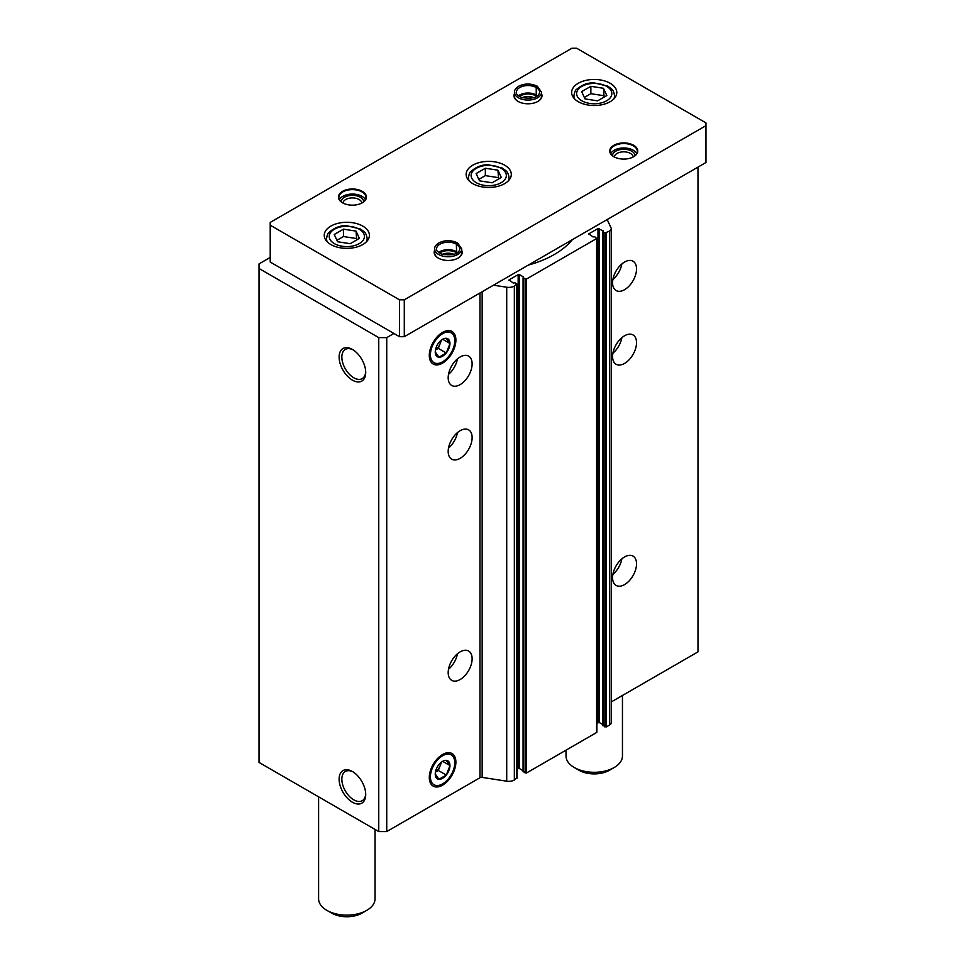 <?xml version="1.0" encoding="UTF-8"?>
<svg xmlns="http://www.w3.org/2000/svg" width="965" height="965" viewBox="0 0 965 965"><rect width="100%" height="100%" fill="white"/><g stroke="black" fill="none" stroke-linecap="round" stroke-linejoin="round"><path stroke-width="1.45" d="M612.582 577.685A16.936 9.771 -60 0 1 619.976 560.641A16.936 9.771 -60 0 1 633.028 556.105A16.936 9.771 -60 0 1 633.028 575.659A16.936 9.771 -60 0 1 616.092 585.429A16.936 9.771 -60 0 1 612.582 577.685M612.582 356.507A16.936 9.771 -60 0 1 619.976 339.475A16.936 9.771 -60 0 1 633.028 334.939A16.936 9.771 -60 0 1 633.028 354.481A16.936 9.771 -60 0 1 616.092 364.263A16.936 9.771 -60 0 1 612.582 356.507M612.582 282.781A16.936 9.771 -60 0 1 619.976 265.749A16.936 9.771 -60 0 1 633.028 261.213A16.936 9.771 -60 0 1 633.028 280.755A16.936 9.771 -60 0 1 616.092 290.537A16.936 9.771 -60 0 1 612.582 282.781M611.255 701.941L697.985 651.87L697.985 167.126M270.212 257.438L259.042 263.891L259.042 268.499L378.75 337.617L386.736 337.617L393.913 333.468M352.418 380.15A18.805 10.856 -120 0 0 365.711 372.478A18.805 10.856 -120 0 0 352.418 349.451A18.805 10.856 -120 0 0 339.113 357.122A18.805 10.856 -120 0 0 352.418 380.15M352.418 802.229A18.805 10.856 -120 0 0 365.711 794.545A18.805 10.856 -120 0 0 352.418 771.518A18.805 10.856 -120 0 0 339.113 779.189A18.805 10.856 -120 0 0 352.418 802.229M259.042 268.499L259.042 762.447L378.75 831.565L378.75 337.617M448.182 672.593A16.936 9.771 -60 0 1 455.577 655.561A16.936 9.771 -60 0 1 468.616 651.025A16.936 9.771 -60 0 1 468.616 670.578A16.936 9.771 -60 0 1 451.692 680.349A16.936 9.771 -60 0 1 448.182 672.593M448.182 451.427A16.936 9.771 -60 0 1 455.577 434.383A16.936 9.771 -60 0 1 468.616 429.847A16.936 9.771 -60 0 1 468.616 449.401A16.936 9.771 -60 0 1 451.692 459.171A16.936 9.771 -60 0 1 448.182 451.427M448.182 377.701A16.936 9.771 -60 0 1 455.577 360.669A16.936 9.771 -60 0 1 468.616 356.133A16.936 9.771 -60 0 1 468.616 375.675A16.936 9.771 -60 0 1 451.692 385.457A16.936 9.771 -60 0 1 448.182 377.701M455.89 762.145A18.805 10.856 120 0 0 442.597 754.473A18.805 10.856 120 0 0 429.292 777.5A18.805 10.856 120 0 0 442.597 785.172A18.805 10.856 120 0 0 455.89 762.145M455.89 340.078A18.805 10.856 120 0 0 442.597 332.394A18.805 10.856 120 0 0 429.292 355.434A18.805 10.856 120 0 0 442.597 363.105A18.805 10.856 120 0 0 455.89 340.078M378.75 831.565L386.736 831.565L386.736 337.617M386.736 831.565L479.979 777.73L479.979 292.986M523.199 771.578L526.395 773.049L596.623 732.495L596.623 731.76M523.066 770.673L519.447 768.574L519.447 274.627L523.597 277.027L523.199 277.992L526.395 279.09L596.623 238.548L594.705 236.702L593.029 236.932L588.879 233.807L588.879 234.543M479.979 777.73A2.256 1.303 0 0 1 482.162 777.392L506.709 781.192A7.901 4.56 0 0 0 514.345 780.01L516.818 777.838M493.489 285.194L506.709 287.232A7.901 4.56 0 0 0 514.345 286.05L516.818 283.891L514.9 282.781L513.223 283.01L509.074 279.874L509.074 280.622M603.016 725.499L606.201 726.971L609.603 725.005A5.645 3.257 0 0 0 611.255 722.701L611.255 228.753A5.645 3.257 0 0 0 611.062 227.909L607.178 219.55M596.889 723.135L599.265 722.496L602.884 724.594M519.447 768.574L518.169 768.574L518.169 274.627L509.074 279.874M517.083 769.214L518.169 768.574M528.277 265.11A92.556 53.437 0 0 0 572.402 239.634M519.447 274.627L518.169 274.627M588.879 233.807L597.986 228.548L603.415 230.949L602.884 231.733L604.922 233.023L609.603 231.057A5.645 3.257 0 0 0 611.255 228.753M353.118 771.94A16.875 9.747 -120 0 0 345.337 771.469A16.875 9.747 -120 0 0 342.756 784.991A16.875 9.747 -120 0 0 353.781 799.864A16.875 9.747 -120 0 0 362.213 800.697A16.875 9.747 -120 0 0 365.687 793.725M353.118 349.873A16.875 9.747 -120 0 0 345.337 349.402A16.875 9.747 -120 0 0 342.756 362.924A16.875 9.747 -120 0 0 353.781 377.785A16.875 9.747 -120 0 0 362.213 378.63A16.875 9.747 -120 0 0 365.687 371.658M457.446 358.883A16.936 9.771 -60 0 1 448.496 374.396M621.858 263.964A16.936 9.771 -60 0 1 612.896 279.488M457.446 432.61A16.936 9.771 -60 0 1 448.496 448.122M621.858 337.69A16.936 9.771 -60 0 1 612.896 353.202M457.446 653.788A16.936 9.771 -60 0 1 448.496 669.3M621.858 558.868A16.936 9.771 -60 0 1 612.896 574.38M318.607 796.849L318.607 898.837A28.214 16.296 0 0 0 326.87 910.357A28.214 16.296 0 0 0 366.772 910.357A28.214 16.296 0 0 0 375.047 898.837L375.047 829.43M331.658 913.119L326.87 910.357L331.658 913.119A21.447 12.376 0 0 0 361.996 913.119L366.772 910.357M705.958 122.893L576.672 48.25L571.883 48.25L270.212 222.42L270.212 225.183L399.498 299.826L404.287 299.826L705.958 125.655L705.958 122.893M399.498 299.826L399.498 336.689L270.212 262.046L270.212 225.183M399.498 336.689L404.287 336.689L404.287 299.826M404.287 336.689L705.958 162.518L705.958 125.655M578.264 101.699A22.569 13.028 0 0 0 602.872 104.522A22.569 13.028 0 0 0 616.804 92.483A22.569 13.028 0 0 0 594.235 79.456A22.569 13.028 0 0 0 571.654 92.483A22.569 13.028 0 0 0 578.264 101.699M330.862 244.543A22.569 13.028 0 0 0 355.47 247.366A22.569 13.028 0 0 0 369.402 235.327A22.569 13.028 0 0 0 346.821 222.288A22.569 13.028 0 0 0 324.252 235.327A22.569 13.028 0 0 0 330.862 244.543M472.766 183.627A22.569 13.028 0 0 0 497.361 186.45A22.569 13.028 0 0 0 511.293 174.412A22.569 13.028 0 0 0 488.724 161.372A22.569 13.028 0 0 0 466.155 174.412A22.569 13.028 0 0 0 472.766 183.627M613.861 156.716A13.992 8.082 0 0 0 633.655 156.716A13.992 8.082 0 0 0 633.655 145.293A13.992 8.082 0 0 0 613.861 145.293A13.992 8.082 0 0 0 613.861 156.716L613.861 156.716M434.636 250.333A13.992 8.082 0 0 0 438.291 258.089A13.992 8.082 0 0 0 458.073 258.089A13.992 8.082 0 0 0 461.728 250.333M514.442 93.677A13.992 8.082 0 0 0 518.096 101.421A13.992 8.082 0 0 0 537.891 101.421A13.992 8.082 0 0 0 541.534 93.677M342.515 202.795A13.992 8.082 0 0 0 362.309 202.795A13.992 8.082 0 0 0 362.309 191.359A13.992 8.082 0 0 0 342.515 191.359A13.992 8.082 0 0 0 342.515 202.795L342.515 202.795M361.851 203.048A9.457 5.452 0 0 0 352.418 197.909A9.457 5.452 0 0 0 342.973 203.048M363.696 201.769A11.29 6.514 0 0 0 352.418 195.352A11.29 6.514 0 0 0 341.128 201.769M365.397 199.659A13.546 7.817 0 0 0 352.418 194.049A13.546 7.817 0 0 0 339.427 199.659M362.152 202.879A13.546 7.817 0 0 0 365.952 197.451A13.546 7.817 0 0 0 352.418 189.623A13.546 7.817 0 0 0 338.872 197.451A13.546 7.817 0 0 0 342.684 202.879M533.802 97.694A9.457 5.452 0 0 0 522.174 97.694M536.721 96.367A11.29 6.514 0 0 0 519.254 96.367M537.722 101.518A13.546 7.817 0 0 0 541.534 96.078L541.534 92.254L537.421 86.319L536.226 87.513L536.226 94.98L537.3 95.981M541.534 92.254A13.546 7.817 0 0 1 527.988 100.07A13.546 7.817 0 0 1 514.442 92.254L514.442 96.078A13.546 7.817 0 0 0 518.253 101.518M453.996 254.35A9.457 5.452 0 0 0 442.368 254.35M456.915 253.035A11.29 6.514 0 0 0 439.449 253.035M457.917 258.174A13.546 7.817 0 0 0 461.728 252.734L461.728 248.91L457.615 242.975L456.421 244.181L456.638 252.07M461.728 248.91A13.546 7.817 0 0 1 448.182 256.738A13.546 7.817 0 0 1 434.636 248.91L434.636 252.734A13.546 7.817 0 0 0 438.448 258.174M633.197 156.969A9.457 5.452 0 0 0 623.764 151.831A9.457 5.452 0 0 0 614.319 156.969M635.042 155.691A11.29 6.514 0 0 0 623.764 149.273A11.29 6.514 0 0 0 612.473 155.691M636.755 153.58A13.546 7.817 0 0 0 623.764 147.971A13.546 7.817 0 0 0 610.773 153.58M633.498 156.812A13.546 7.817 0 0 0 637.31 151.372A13.546 7.817 0 0 0 623.764 143.556A13.546 7.817 0 0 0 610.218 151.372A13.546 7.817 0 0 0 614.03 156.812M566.021 750.179L566.021 756.005A28.214 16.296 0 0 0 574.284 767.525A28.214 16.296 0 0 0 614.186 767.525A28.214 16.296 0 0 0 622.449 756.005L622.449 695.476M579.072 770.287L574.284 767.525L579.072 770.287A21.447 12.376 0 0 0 609.398 770.287L614.186 767.525M485.347 168.248L476.131 173.567L479.508 180.841L492.102 182.783L501.318 177.464L497.94 170.19L485.347 168.248L485.347 175.618L478.833 179.381M359.414 238.379L356.037 231.105L343.456 229.163L334.24 234.483L337.605 241.745L350.199 243.699L359.414 238.379M606.816 95.535L603.451 88.273L590.857 86.319L581.642 91.639L585.019 98.913L597.6 100.855L606.816 95.535M498.616 179.02L497.94 170.19M497.94 177.572L485.347 175.618M604.126 97.091L603.451 88.273M603.451 95.644L590.857 93.689L590.857 86.319M590.857 93.689L584.344 97.453M356.712 239.935L356.037 231.105M356.037 238.476L343.456 236.534L343.456 229.163M343.456 236.534L336.93 240.297M438.882 252.649L448.134 250.068L456.578 252.058L456.385 244.157L457.7 243.349M536.395 95.378L536.19 87.501L537.505 86.693M446.216 353.033A10.386 5.995 -60 0 1 438.966 357.219L446.276 352.997L449.943 343.576A10.386 5.995 -60 0 1 446.312 352.913M446.312 338.293A10.386 5.995 -60 0 1 449.943 343.456L446.216 338.281A10.386 5.995 -60 0 0 442.597 339.27A10.386 5.995 -60 0 0 438.966 342.466L438.882 342.587A10.386 5.995 -60 0 0 435.251 351.935L438.966 357.219M442.597 361.815A17.225 9.94 -60 0 1 430.414 354.782A17.225 9.94 -60 0 1 442.597 333.685A17.225 9.94 -60 0 1 454.78 340.717A17.225 9.94 -60 0 1 442.597 361.815L442.597 361.815M438.882 357.207L438.906 357.255A10.386 5.995 -60 0 1 435.251 352.056M435.432 350.042L438.303 348.389L446.276 352.997M442.706 339.306L449.967 343.492M438.303 348.389L441.572 339.945M440.945 340.44A9.035 5.211 -60 0 1 440.149 343.637A9.035 5.211 -60 0 1 435.444 349.981M446.216 775.1A10.386 5.995 -60 0 1 438.966 779.286L446.276 775.064L449.943 765.643A10.386 5.995 -60 0 1 446.312 774.992M446.312 760.36A10.386 5.995 -60 0 1 449.943 765.522L446.216 760.36A10.386 5.995 -60 0 0 442.597 761.349A10.386 5.995 -60 0 0 438.966 764.545L438.882 764.654A10.386 5.995 -60 0 0 435.251 774.002L438.966 779.286M442.597 783.882A17.225 9.94 -60 0 1 430.414 776.849A17.225 9.94 -60 0 1 442.597 755.752A17.225 9.94 -60 0 1 454.78 762.784A17.225 9.94 -60 0 1 442.597 783.882L442.597 783.882M438.882 779.286L438.906 779.322A10.386 5.995 -60 0 1 435.251 774.123M435.432 772.121L438.303 770.456L446.276 775.064M442.706 761.373L449.967 765.571M438.303 770.456L441.572 762.012M440.945 762.519A9.035 5.211 -60 0 1 440.149 765.703A9.035 5.211 -60 0 1 435.444 772.048M596.623 732.495L596.623 238.548M526.395 773.049L526.395 279.09M516.818 778.574L516.818 284.627M514.345 780.01L514.345 286.05M482.162 777.392L482.162 291.732M506.709 781.192L506.709 287.232M606.201 726.971L606.201 233.023M609.603 725.005L609.603 231.057M523.199 771.94L523.199 277.992M525.117 773.049L525.117 279.09M597.986 722.496L597.986 228.548M599.265 722.496L599.265 228.548M603.016 725.861L603.016 231.914M604.922 726.971L604.922 233.023M476.276 182.699A17.611 10.169 0 0 0 505.732 178.151A17.611 10.169 0 0 0 484.165 165.691A17.611 10.169 0 0 0 476.276 182.699M508.266 180.925A20.313 11.725 0 0 0 509.038 177.729C508.567 174.207 507.457 171.818 505.72 170.564L502.367 168.103L488.833 164.858C482.548 164.376 476.529 166.619 470.787 171.577C469.895 171.975 469.111 174.026 468.411 177.729A20.313 11.725 0 0 0 469.183 180.925M334.373 243.614A17.611 10.169 0 0 0 363.829 239.055A17.611 10.169 0 0 0 342.273 226.606A17.611 10.169 0 0 0 334.373 243.614M366.374 241.841A20.313 11.725 0 0 0 367.146 238.645C366.664 235.11 365.554 232.734 363.829 231.479L360.476 229.019L346.93 225.762C340.645 225.291 334.638 227.535 328.884 232.493C328.004 232.891 327.207 234.941 326.508 238.645A20.313 11.725 0 0 0 327.28 241.841M581.786 100.782A17.611 10.169 0 0 0 611.243 96.223A17.611 10.169 0 0 0 589.675 83.774A17.611 10.169 0 0 0 581.786 100.782M613.776 99.009A20.313 11.725 0 0 0 614.548 95.8C614.066 92.278 612.968 89.89 611.231 88.647L607.878 86.174L594.344 82.93C588.059 82.447 582.04 84.691 576.286 89.648C575.405 90.047 574.609 92.097 573.922 95.8A20.313 11.725 0 0 0 574.694 99.009M456.385 251.624A11.628 6.707 0 0 0 438.689 252.504M457.675 252.504A11.628 6.707 0 0 0 456.421 251.648M456.385 244.157A11.628 6.707 0 0 0 443.719 242.722A11.628 6.707 0 0 0 436.554 248.91C435.77 250.092 437.579 251.865 441.994 254.229C453.068 255.797 459.002 254.024 459.81 248.91A11.628 6.707 0 0 0 456.421 244.181M536.19 94.968A11.628 6.707 0 0 0 518.495 95.849M537.481 95.849A11.628 6.707 0 0 0 536.226 94.98M536.19 87.501A11.628 6.707 0 0 0 523.537 86.054A11.628 6.707 0 0 0 516.371 92.254C515.575 93.436 517.385 95.209 521.812 97.574C532.873 99.13 538.82 97.356 539.616 92.254A11.628 6.707 0 0 0 536.226 87.513M517.083 778.212L517.083 284.253M523.066 771.759L523.066 277.811M596.889 732.133L596.889 238.174M602.884 725.68L602.884 231.733M509.038 180.093L509.038 177.729M468.411 180.093L468.411 177.729M367.146 241.009L367.146 238.645M326.508 241.009L326.508 238.645M614.548 98.165L614.548 95.8M573.922 98.165L573.922 95.8M457.482 252.649L456.626 252.082M434.636 248.91C434.491 246.799 435.951 244.772 439.015 242.83C444.998 239.971 451.162 239.996 457.506 242.915M536.383 95.402L527.939 93.412L518.688 95.981M514.442 92.254C514.297 90.143 515.756 88.117 518.82 86.162C524.803 83.304 530.967 83.34 537.312 86.247"/></g></svg>
